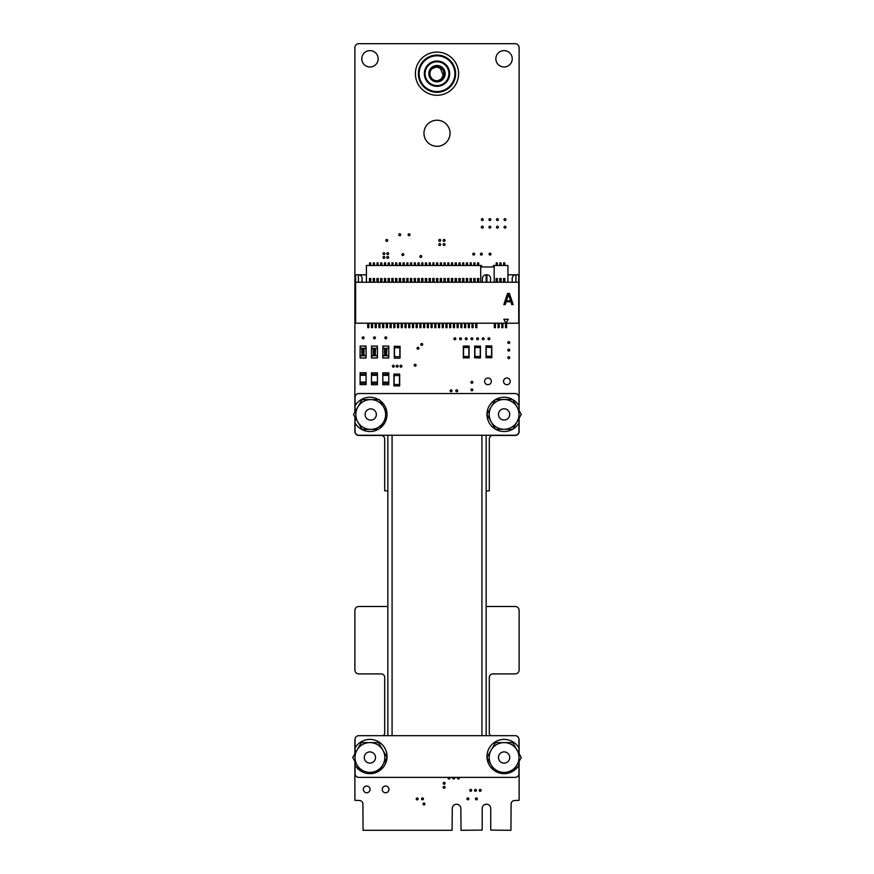 <?xml version="1.0" encoding="UTF-8"?>
<svg xmlns="http://www.w3.org/2000/svg" width="874" height="874" viewBox="0 0 874 874"><rect width="100%" height="100%" fill="white"/><g stroke="black" fill="none" stroke-linecap="round" stroke-linejoin="round"><path stroke-width="1.31" d="M354.888 761.276L354.888 800.311L359.356 800.508A3.518 3.518 0 0 1 362.896 804.036L363.081 830.3L452.087 830.3L452.273 808.505A4.283 4.283 0 0 1 456.556 804.233A4.283 4.283 0 0 1 460.838 808.505L461.024 830.3L482.186 830.103L482.186 808.505A4.272 4.272 0 0 1 486.468 804.233A4.272 4.272 0 0 1 490.74 808.505L490.74 830.103L510.919 830.3L511.104 804.036A3.518 3.518 0 0 1 514.644 800.508L519.112 800.311L519.112 761.276M519.112 753.738L519.112 740.376A3.911 3.911 0 0 0 518.916 739.153M490.609 735.668A3.54 3.54 0 0 1 489.309 732.925L489.309 677.426A3.518 3.518 0 0 1 492.838 673.898L515.201 673.898A3.911 3.911 0 0 0 519.112 669.987L519.112 610.391A3.911 3.911 0 0 0 515.201 606.48L486.152 606.48M486.152 490.948L489.309 490.751L489.309 438.966A3.54 3.54 0 0 1 492.838 435.438L515.201 435.438A3.911 3.911 0 0 0 519.112 431.527L519.112 418.165M519.112 410.627L519.112 47.622A3.911 3.911 0 0 0 515.201 43.7L358.799 43.7A3.911 3.911 0 0 0 354.888 47.622L354.888 412.157M354.888 416.865L354.888 431.527A3.911 3.911 0 0 0 358.799 435.438L381.162 435.438A3.54 3.54 0 0 1 384.691 438.966L384.691 490.751L387.848 490.948M387.848 606.48L358.799 606.48A3.911 3.911 0 0 0 354.888 610.402L354.888 669.987A3.911 3.911 0 0 0 358.799 673.898L381.162 673.898A3.518 3.518 0 0 1 384.691 677.426L384.691 732.925A3.54 3.54 0 0 1 383.391 735.668M355.084 739.153A3.911 3.911 0 0 0 354.888 740.376L354.888 753.738M370.041 789.397A3.354 3.354 0 0 0 365.015 786.491A3.354 3.354 0 0 0 365.015 792.303A3.354 3.354 0 0 0 370.041 789.397M388.963 789.397A3.354 3.354 0 0 0 383.926 786.491A3.354 3.354 0 0 0 383.926 792.303A3.354 3.354 0 0 0 388.963 789.397M418.111 798.934A0.95 0.95 0 0 0 416.69 798.115A0.95 0.95 0 0 0 416.69 799.754A0.95 0.95 0 0 0 418.111 798.934M423.442 798.858A0.95 0.95 0 0 0 422.022 798.038A0.95 0.95 0 0 0 422.022 799.677A0.95 0.95 0 0 0 423.442 798.858M424.928 803.949A0.95 0.95 0 0 0 423.508 803.13A0.95 0.95 0 0 0 423.508 804.768A0.95 0.95 0 0 0 424.928 803.949M445.041 787.288A0.95 0.95 0 0 0 443.621 786.469A0.95 0.95 0 0 0 443.621 788.108A0.95 0.95 0 0 0 445.041 787.288M445.139 783.279A0.95 0.95 0 0 0 443.719 782.459A0.95 0.95 0 0 0 443.719 784.098A0.95 0.95 0 0 0 445.139 783.279M448.307 777.379A0.95 0.95 0 0 0 448.613 778.92A0.95 0.95 0 0 0 449.651 777.379M364.065 337.823A0.95 0.95 0 0 0 362.644 337.003A0.95 0.95 0 0 0 362.644 338.642A0.95 0.95 0 0 0 364.065 337.823M375.416 337.823A0.95 0.95 0 0 0 373.996 337.003A0.95 0.95 0 0 0 373.996 338.642A0.95 0.95 0 0 0 375.416 337.823M386.767 337.823A0.95 0.95 0 0 0 385.347 337.003A0.95 0.95 0 0 0 385.347 338.642A0.95 0.95 0 0 0 386.767 337.823M398.107 366.206A0.95 0.95 0 0 0 396.698 365.387A0.95 0.95 0 0 0 396.698 367.025A0.95 0.95 0 0 0 398.107 366.206M401.898 366.206A0.95 0.95 0 0 0 400.478 365.387A0.95 0.95 0 0 0 400.478 367.025A0.95 0.95 0 0 0 401.898 366.206M394.327 366.206A0.95 0.95 0 0 0 392.907 365.387A0.95 0.95 0 0 0 392.907 367.025A0.95 0.95 0 0 0 394.327 366.206M384.866 257.426A0.95 0.95 0 0 0 383.457 256.606A0.95 0.95 0 0 0 383.457 258.245A0.95 0.95 0 0 0 384.866 257.426M378.158 58.798A8.194 8.194 0 0 0 365.878 51.708A8.194 8.194 0 0 0 365.878 65.9A8.194 8.194 0 0 0 378.158 58.798M384.866 253.646A0.95 0.95 0 0 0 383.457 252.826A0.95 0.95 0 0 0 383.457 254.465A0.95 0.95 0 0 0 384.866 253.646M388.657 257.426A0.95 0.95 0 0 0 387.237 256.606A0.95 0.95 0 0 0 387.237 258.245A0.95 0.95 0 0 0 388.657 257.426M403.788 254.596A0.95 0.95 0 0 0 402.368 253.777A0.95 0.95 0 0 0 402.368 255.416A0.95 0.95 0 0 0 403.788 254.596M387.706 240.405A0.95 0.95 0 0 0 386.286 239.585A0.95 0.95 0 0 0 386.286 241.224A0.95 0.95 0 0 0 387.706 240.405M388.657 253.646A0.95 0.95 0 0 0 387.237 252.826A0.95 0.95 0 0 0 387.237 254.465A0.95 0.95 0 0 0 388.657 253.646M400.707 234.735A0.95 0.95 0 0 0 399.287 233.915A0.95 0.95 0 0 0 399.287 235.554A0.95 0.95 0 0 0 400.707 234.735M416.079 365.256A0.95 0.95 0 0 0 414.669 364.436A0.95 0.95 0 0 0 414.669 366.075A0.95 0.95 0 0 0 416.079 365.256M418.919 348.234A0.95 0.95 0 0 0 417.499 347.415A0.95 0.95 0 0 0 417.499 349.054A0.95 0.95 0 0 0 418.919 348.234M422.699 344.443A0.95 0.95 0 0 0 421.29 343.624A0.95 0.95 0 0 0 421.29 345.263A0.95 0.95 0 0 0 422.699 344.443M421.76 256.486A0.95 0.95 0 0 0 420.339 255.667A0.95 0.95 0 0 0 420.339 257.306A0.95 0.95 0 0 0 421.76 256.486M410.015 234.735A0.95 0.95 0 0 0 408.595 233.915A0.95 0.95 0 0 0 408.595 235.554A0.95 0.95 0 0 0 410.015 234.735M450.034 133.263A13.034 13.034 0 0 0 430.478 121.978A13.034 13.034 0 0 0 430.478 144.549A13.034 13.034 0 0 0 450.034 133.263M440.671 244.556A0.95 0.95 0 0 0 439.261 243.737A0.95 0.95 0 0 0 439.261 245.375A0.95 0.95 0 0 0 440.671 244.556M445.041 244.556A0.95 0.95 0 0 0 443.621 243.737A0.95 0.95 0 0 0 443.621 245.375A0.95 0.95 0 0 0 445.041 244.556M440.671 240.405A0.95 0.95 0 0 0 439.261 239.585A0.95 0.95 0 0 0 439.261 241.224A0.95 0.95 0 0 0 440.671 240.405M445.041 240.405A0.95 0.95 0 0 0 443.621 239.585A0.95 0.95 0 0 0 443.621 241.224A0.95 0.95 0 0 0 445.041 240.405M453.038 777.379A0.95 0.95 0 0 0 453.344 778.92A0.95 0.95 0 0 0 454.382 777.379M457.768 777.379A0.95 0.95 0 0 0 458.074 778.92A0.95 0.95 0 0 0 459.112 777.379M468.846 798.858A0.95 0.95 0 0 0 467.426 798.038A0.95 0.95 0 0 0 467.426 799.677A0.95 0.95 0 0 0 468.846 798.858M452.022 390.798A0.95 0.95 0 0 0 450.602 389.979A0.95 0.95 0 0 0 450.602 391.618A0.95 0.95 0 0 0 452.022 390.798M457.703 390.798A0.95 0.95 0 0 0 456.283 389.979A0.95 0.95 0 0 0 456.283 391.618A0.95 0.95 0 0 0 457.703 390.798M471.676 790.347A0.95 0.95 0 0 0 470.256 789.528A0.95 0.95 0 0 0 470.256 791.167A0.95 0.95 0 0 0 471.676 790.347M476.406 790.347A0.95 0.95 0 0 0 474.986 789.528A0.95 0.95 0 0 0 474.986 791.167A0.95 0.95 0 0 0 476.406 790.347M477.357 798.858A0.95 0.95 0 0 0 475.937 798.038A0.95 0.95 0 0 0 475.937 799.677A0.95 0.95 0 0 0 477.357 798.858M481.137 790.347A0.95 0.95 0 0 0 479.717 789.528A0.95 0.95 0 0 0 479.717 791.167A0.95 0.95 0 0 0 481.137 790.347M472.834 382.288A0.95 0.95 0 0 0 471.414 381.468A0.95 0.95 0 0 0 471.414 383.107A0.95 0.95 0 0 0 472.834 382.288M472.834 389.848A0.95 0.95 0 0 0 471.414 389.028A0.95 0.95 0 0 0 471.414 390.667A0.95 0.95 0 0 0 472.834 389.848M510.241 381.337A3.354 3.354 0 0 0 505.205 378.431A3.354 3.354 0 0 0 505.205 384.243A3.354 3.354 0 0 0 510.241 381.337M491.319 381.337A3.354 3.354 0 0 0 486.294 378.431A3.354 3.354 0 0 0 486.294 384.243A3.354 3.354 0 0 0 491.319 381.337M455.813 338.773A0.95 0.95 0 0 0 454.393 337.954A0.95 0.95 0 0 0 454.393 339.593A0.95 0.95 0 0 0 455.813 338.773M461.483 338.773A0.95 0.95 0 0 0 460.063 337.954A0.95 0.95 0 0 0 460.063 339.593A0.95 0.95 0 0 0 461.483 338.773M467.164 338.773A0.95 0.95 0 0 0 465.744 337.954A0.95 0.95 0 0 0 465.744 339.593A0.95 0.95 0 0 0 467.164 338.773M472.834 338.773A0.95 0.95 0 0 0 471.414 337.954A0.95 0.95 0 0 0 471.414 339.593A0.95 0.95 0 0 0 472.834 338.773M478.504 338.773A0.95 0.95 0 0 0 477.095 337.954A0.95 0.95 0 0 0 477.095 339.593A0.95 0.95 0 0 0 478.504 338.773M482.306 254.126A0.95 0.95 0 0 0 480.886 253.307A0.95 0.95 0 0 0 480.886 254.946A0.95 0.95 0 0 0 482.306 254.126M474.68 254.126A0.95 0.95 0 0 0 473.26 253.307A0.95 0.95 0 0 0 473.26 254.946A0.95 0.95 0 0 0 474.68 254.126M484.185 338.773A0.95 0.95 0 0 0 482.765 337.954A0.95 0.95 0 0 0 482.765 339.593A0.95 0.95 0 0 0 484.185 338.773M489.855 338.773A0.95 0.95 0 0 0 488.446 337.954A0.95 0.95 0 0 0 488.446 339.593A0.95 0.95 0 0 0 489.855 338.773M490.98 254.126A0.95 0.95 0 0 0 489.56 253.307A0.95 0.95 0 0 0 489.56 254.946A0.95 0.95 0 0 0 490.98 254.126M509.728 350.124A0.95 0.95 0 0 0 508.307 349.305A0.95 0.95 0 0 0 508.307 350.944A0.95 0.95 0 0 0 509.728 350.124M509.728 357.695A0.95 0.95 0 0 0 508.307 356.876A0.95 0.95 0 0 0 508.307 358.515A0.95 0.95 0 0 0 509.728 357.695M509.728 342.553A0.95 0.95 0 0 0 508.307 341.734A0.95 0.95 0 0 0 508.307 343.373A0.95 0.95 0 0 0 509.728 342.553M483.235 227.164A0.95 0.95 0 0 0 481.825 226.344A0.95 0.95 0 0 0 481.825 227.983A0.95 0.95 0 0 0 483.235 227.164M490.806 227.164A0.95 0.95 0 0 0 489.385 226.344A0.95 0.95 0 0 0 489.385 227.983A0.95 0.95 0 0 0 490.806 227.164M483.235 219.593A0.95 0.95 0 0 0 481.825 218.773A0.95 0.95 0 0 0 481.825 220.412A0.95 0.95 0 0 0 483.235 219.593M490.806 219.593A0.95 0.95 0 0 0 489.385 218.773A0.95 0.95 0 0 0 489.385 220.412A0.95 0.95 0 0 0 490.806 219.593M498.377 227.164A0.95 0.95 0 0 0 496.956 226.344A0.95 0.95 0 0 0 496.956 227.983A0.95 0.95 0 0 0 498.377 227.164M505.937 227.164A0.95 0.95 0 0 0 504.517 226.344A0.95 0.95 0 0 0 504.517 227.983A0.95 0.95 0 0 0 505.937 227.164M498.377 219.593A0.95 0.95 0 0 0 496.956 218.773A0.95 0.95 0 0 0 496.956 220.412A0.95 0.95 0 0 0 498.377 219.593M505.937 219.593A0.95 0.95 0 0 0 504.517 218.773A0.95 0.95 0 0 0 504.517 220.412A0.95 0.95 0 0 0 505.937 219.593M512.24 58.798A8.194 8.194 0 0 0 499.95 51.708A8.194 8.194 0 0 0 499.95 65.9A8.194 8.194 0 0 0 512.24 58.798M486.042 356.297L486.042 347.36L486.042 356.297M491.778 356.297L491.778 347.36L491.778 356.297M491.898 356.297L491.712 357.783L485.933 357.597L491.712 357.783L491.898 356.297M486.119 356.297L486.119 357.783L486.119 356.297L491.712 356.297M486.119 347.36L486.119 345.864L485.933 347.36L491.898 347.36L491.712 345.864L491.712 347.36M486.119 345.864L491.712 346.049L485.933 346.049M388.777 348.3L382.823 348.3L382.823 357.761L382.823 355.751L388.777 355.751L388.777 346.814A1.486 1.486 -90 0 1 387.291 348.3L384.309 348.3A1.486 1.486 -90 0 1 382.823 346.814L382.823 346.071L388.777 346.071L388.777 346.814M388.777 357.237L388.777 357.979L382.823 357.979L382.823 357.237A1.486 1.486 -90 0 1 384.309 355.751L387.291 355.751A1.486 1.486 -90 0 1 388.777 357.237L388.777 355.751M384.921 349.982L384.789 349.119L385.707 349.578L386.144 348.945L386.778 350.07L386.701 348.835L384.571 348.879L384.789 349.753M386.439 350.048L386.516 349.076L385.707 349.447M385.445 349.48L384.789 349.119L385.445 349.48M384.44 349.382L384.582 350.004L384.571 348.879L386.166 348.617L386.778 350.07L386.92 349.414M384.571 348.879L386.701 348.835M384.779 352.342L385.51 353.336L385.489 352.375L386.701 352.342L386.701 353.402L385.827 353.664L384.44 352.593L385.827 353.664L386.701 353.402L386.701 352.342L385.489 352.375L385.51 353.336L384.473 352.331M384.833 353.402L384.44 352.593L384.833 353.402L386.701 353.402M386.111 352.441L386.658 352.877L386.111 352.441M385.696 352.604L385.751 353.336L386.658 352.877L385.751 353.336M385.347 352.845L386.701 352.342M384.724 352.637L385.51 353.336M385.685 350.354L386.92 351.119L385.685 351.883L386.92 351.119L385.685 350.354L384.44 351.119L385.685 351.883L384.44 351.119L385.685 350.354L386.909 351.261M384.702 351.119L386.395 351.479L386.406 350.769L386.395 351.479L384.953 351.468L384.953 350.769L386.406 350.769L385.685 350.682M385.685 351.883L384.484 351.392M384.484 354.975L385.685 355.456L384.44 354.691L385.685 353.937L384.494 354.418M386.406 354.341L385.685 354.254L386.406 354.341M385.685 354.254L384.953 354.341L385.685 354.254M386.92 354.691L385.685 353.937L386.92 354.691L385.685 355.456L386.909 354.833M386.395 355.052L385.685 355.128L386.395 355.052M384.953 355.052L385.685 355.128L384.953 355.052M382.823 348.3L382.823 355.751M377.426 348.3L371.472 348.3L371.472 357.761L371.472 355.751L377.426 355.751L377.426 346.814A1.486 1.486 -90 0 1 375.94 348.3L372.958 348.3A1.486 1.486 -90 0 1 371.472 346.814L371.472 346.071L377.426 346.071L377.426 346.814M377.426 357.237L377.426 357.979L371.472 357.979L371.472 357.237A1.486 1.486 -90 0 1 372.958 355.751L375.94 355.751A1.486 1.486 -90 0 1 377.426 357.237L377.426 355.751M373.569 349.982L373.438 349.119L374.356 349.578L374.793 348.945L375.427 350.07L375.35 348.835L373.22 348.879L373.438 349.753M375.088 350.048L375.164 349.076L374.356 349.447M374.094 349.48L373.438 349.119L374.094 349.48M373.089 349.382L373.231 350.004L373.22 348.879L374.192 349.108L373.22 348.879M375.35 348.835L374.225 349.108L375.35 348.835L375.427 350.07L375.569 349.414M373.438 352.342L374.17 353.336L374.138 352.375L375.35 352.342L375.35 353.402L374.476 353.664L373.089 352.593L374.476 353.664L375.35 353.402L375.35 352.342L374.138 352.375L374.17 353.336L373.122 352.331M373.482 353.402L373.089 352.593L373.482 353.402L375.35 353.402M374.76 352.441L375.307 352.877L374.76 352.441M374.345 352.604L374.4 353.336L375.307 352.877L374.4 353.336M373.996 352.845L375.35 352.342M373.373 352.637L374.17 353.336M374.334 350.354L375.569 351.119L374.334 351.883L375.569 351.119L374.334 350.354L373.089 351.119L374.334 351.883L373.089 351.119L374.334 350.354L375.558 351.261M373.351 351.119L375.055 351.479L375.055 350.769L375.055 351.479L373.602 351.468L373.602 350.769L375.055 350.769L374.334 350.682M374.334 351.883L373.132 351.392M373.132 354.975L374.334 355.456L373.089 354.691L374.334 353.937L373.143 354.418M375.055 354.341L374.334 354.254L375.055 354.341M374.334 354.254L373.602 354.341L374.334 354.254M375.569 354.691L374.334 353.937L375.569 354.691L374.334 355.456L375.558 354.833M375.055 355.052L374.334 355.128L375.055 355.052M373.602 355.052L374.334 355.128L373.602 355.052M371.472 348.3L371.472 355.751M366.075 348.3L360.121 348.3L360.121 357.761L360.121 355.751L366.075 355.751L366.075 346.814A1.486 1.486 -90 0 1 364.589 348.3L361.607 348.3A1.486 1.486 -90 0 1 360.121 346.814L360.121 346.071L366.075 346.071L366.075 346.814M366.075 357.237L366.075 357.979L360.121 357.979L360.121 357.237A1.486 1.486 -90 0 1 361.607 355.751L364.589 355.751A1.486 1.486 -90 0 1 366.075 357.237L366.075 355.751M362.218 349.982L362.087 349.119L363.005 349.578L363.442 348.945L364.076 350.07L363.999 348.835L361.869 348.879L362.087 349.753M363.737 350.048L363.813 349.076L363.005 349.447M362.743 349.48L362.087 349.119L362.743 349.48M361.738 349.382L361.88 350.004L361.869 348.879L362.841 349.108L361.869 348.879M363.999 348.835L362.874 349.108L363.999 348.835L364.076 350.07L364.218 349.414M362.087 352.342L362.819 353.336L362.786 352.375L363.999 352.342L364.01 353.402L363.125 353.664L361.749 352.593L363.125 353.664L364.01 353.402L363.999 352.342L362.786 352.375L362.819 353.336L361.781 352.331M362.131 353.402L361.749 352.593L362.131 353.402L364.01 353.402M363.409 352.441L363.955 352.877L363.409 352.441M362.994 352.604L363.049 353.336L363.955 352.877L363.049 353.336M362.644 352.845L363.999 352.342M362.022 352.637L362.819 353.336M362.983 350.354L364.218 351.119L362.983 351.883L364.218 351.119L362.983 350.354L361.738 351.119L362.983 351.883L361.738 351.119L362.983 350.354L364.207 351.261M362 351.119L363.704 351.479L363.704 350.769L363.704 351.479L362.251 351.468L362.251 350.769L363.704 350.769L362.983 350.682M362.983 351.883L361.792 351.392M361.792 354.975L362.983 355.456L361.738 354.691L362.983 353.937L361.792 354.418M363.704 354.341L362.983 354.254L363.704 354.341M362.983 354.254L362.251 354.341L362.983 354.254M364.218 354.691L362.983 353.937L364.218 354.691L362.983 355.456L364.207 354.833M363.704 355.052L362.983 355.128L363.704 355.052M362.251 355.052L362.983 355.128L362.251 355.052M360.121 348.3L360.121 355.751M388.777 374.607L382.823 374.607L382.823 375.35L382.823 374.291L388.777 374.291L388.777 372.805L382.823 372.805L382.823 374.291L388.777 374.291L388.777 384.713L382.823 384.713L382.823 383.227L388.777 383.227L388.777 384.494M388.777 375.35L382.823 375.35L382.823 383.227L388.777 383.227L382.823 383.227M388.777 382.91L382.823 382.91L382.823 382.167L388.777 382.167M382.823 374.291L388.777 374.291L388.777 383.227M388.777 374.291L388.777 373.023M377.426 374.607L371.472 374.607L371.472 375.35L371.472 374.291L377.426 374.291L377.426 372.805L371.472 372.805L371.472 374.291L377.426 374.291L377.426 384.713L371.472 384.713L371.472 383.227L377.426 383.227L377.426 384.494M377.426 375.35L371.472 375.35L371.472 383.227L377.426 383.227L371.472 383.227M377.426 382.91L371.472 382.91L371.472 382.167L377.426 382.167M371.472 374.291L377.426 374.291L377.426 383.227M377.426 374.291L377.426 373.023M366.075 374.531L360.121 374.531L360.121 375.274L360.121 374.214L366.075 374.214L366.075 372.728L360.121 372.728L360.121 374.214L366.075 374.214L366.075 384.636L360.121 384.636L360.121 383.151L366.075 383.151L366.075 384.418M366.075 375.274L360.121 375.274L360.121 383.151L366.075 383.151L360.121 383.151M366.075 382.834L360.121 382.834L360.121 382.091L366.075 382.091M360.121 374.214L366.075 374.214L366.075 383.151M366.075 374.214L366.075 372.947M507.925 274.797L518.73 274.797L518.73 282.247L486.894 282.247L486.894 274.797A3.725 3.725 -0 0 1 490.609 278.522L490.336 282.247M482.426 278.522L482.426 282.247L482.426 278.522A3.725 3.725 180 0 1 486.141 274.797L486.141 282.247L355.62 282.247L355.62 323.205L518.73 323.205L518.73 282.247M515.933 282.247L515.933 274.797A3.725 3.725 -0 0 0 512.208 278.522L512.208 282.247L512.208 278.522M507.925 282.247L507.925 265.488L493.373 265.488L493.373 266.974L481.53 266.974L481.53 265.488L366.424 265.488L366.424 282.247M486.141 274.797L486.894 274.797L486.141 274.797M506.155 301.738L510.82 301.738L511.749 304.589L513.147 304.589L509.422 293.424L507.554 293.424L503.828 304.589L505.227 304.589L506.155 301.738M506.068 323.14L508.297 319.261L503.828 319.261L506.068 323.14M506.396 300.787L508.493 294.374L510.58 300.787L506.396 300.787M355.62 323.205L365.004 323.205M518.73 323.205L509.345 323.205M506.625 323.205L506.625 327.674L505.511 327.674L505.511 323.205L506.625 323.205L505.511 323.205M362.142 282.247L362.142 278.522L361.858 282.247M362.142 278.522A3.725 3.725 -0 0 0 358.416 274.797L366.424 274.797M358.416 282.247L358.416 274.797L355.62 274.797L355.62 282.247M480.711 282.247L480.711 265.488M494.192 282.247L494.192 265.488M497.317 282.247L497.459 278.511L496.061 278.511L496.203 282.247M501.042 282.247L501.184 278.511L499.786 278.511L499.928 282.247M504.768 282.247L504.91 278.511L503.5 278.511L503.642 282.247M370.707 282.247L370.849 278.511L369.451 278.511L369.593 282.247M374.433 282.247L374.575 278.511L373.176 278.511L373.318 282.247M378.158 282.247L378.3 278.511L376.891 278.511L377.033 282.247M381.872 282.247L382.014 278.511L380.616 278.511L380.758 282.247M385.598 282.247L385.74 278.511L384.341 278.511L384.484 282.247M389.323 282.247L389.465 278.511L388.067 278.511L388.209 282.247M393.049 282.247L393.191 278.511L391.792 278.511L391.934 282.247M396.774 282.247L396.916 278.511L395.518 278.511L395.66 282.247M400.5 282.247L400.642 278.511L399.243 278.511L399.374 282.247M404.225 282.247L404.367 278.511L402.958 278.511L403.1 282.247M407.94 282.247L408.082 278.511L406.683 278.511L406.825 282.247M411.665 282.247L411.807 278.511L410.409 278.511L410.551 282.247M415.39 282.247L415.532 278.511L414.134 278.511L414.276 282.247M419.116 282.247L419.258 278.511L417.859 278.511L418.001 282.247M422.841 282.247L422.983 278.511L421.585 278.511L421.727 282.247M426.567 282.247L426.709 278.511L425.31 278.511L425.441 282.247M430.292 282.247L430.423 278.511L429.025 278.511L429.167 282.247M434.007 282.247L434.149 278.511L432.75 278.511L432.892 282.247M437.732 282.247L437.874 278.511L436.476 278.511L436.618 282.247M441.457 282.247L441.599 278.511L440.201 278.511L440.343 282.247M445.183 282.247L445.325 278.511L443.926 278.511L444.068 282.247M448.908 282.247L449.05 278.511L447.652 278.511L447.794 282.247M452.634 282.247L452.776 278.511L451.377 278.511L451.508 282.247M456.359 282.247L456.49 278.511L455.092 278.511L455.234 282.247M460.074 282.247L460.216 278.511L458.817 278.511L458.959 282.247M463.799 282.247L463.941 278.511L462.543 278.511L462.685 282.247M467.524 282.247L467.666 278.511L466.268 278.511L466.41 282.247M471.25 282.247L471.392 278.511L469.993 278.511L470.136 282.247M474.975 282.247L475.117 278.511L473.719 278.511L473.861 282.247M478.701 282.247L478.843 278.511L477.444 278.511L477.575 282.247M370.707 265.488L370.707 262.888L369.593 262.888L369.593 265.488M374.433 265.488L374.433 262.888L373.318 262.888L373.318 265.488M378.158 265.488L378.158 262.888L377.033 262.888L377.033 265.488M381.872 265.488L381.872 262.888L380.758 262.888L380.758 265.488M385.598 265.488L385.598 262.888L384.484 262.888L384.484 265.488M389.323 265.488L389.323 262.888L388.209 262.888L388.209 265.488M393.049 265.488L393.049 262.888L391.934 262.888L391.934 265.488M396.774 265.488L396.774 262.888L395.66 262.888L395.66 265.488M400.5 265.488L400.5 262.888L399.374 262.888L399.374 265.488M404.225 265.488L404.225 262.888L403.1 262.888L403.1 265.488M407.94 265.488L407.94 262.888L406.825 262.888L406.825 265.488M411.665 265.488L411.665 262.888L410.551 262.888L410.551 265.488M415.39 265.488L415.39 262.888L414.276 262.888L414.276 265.488M419.116 265.488L419.116 262.888L418.001 262.888L418.001 265.488M422.841 265.488L422.841 262.888L421.727 262.888L421.727 265.488M426.567 265.488L426.567 262.888L425.441 262.888L425.441 265.488M430.292 265.488L430.292 262.888L429.167 262.888L429.167 265.488M434.007 265.488L434.007 262.888L432.892 262.888L432.892 265.488M437.732 265.488L437.732 262.888L436.618 262.888L436.618 265.488M441.457 265.488L441.457 262.888L440.343 262.888L440.343 265.488M445.183 265.488L445.183 262.888L444.068 262.888L444.068 265.488M448.908 265.488L448.908 262.888L447.794 262.888L447.794 265.488M452.634 265.488L452.634 262.888L451.508 262.888L451.508 265.488M456.359 265.488L456.359 262.888L455.234 262.888L455.234 265.488M460.074 265.488L460.074 262.888L458.959 262.888L458.959 265.488M463.799 265.488L463.799 262.888L462.685 262.888L462.685 265.488M467.524 265.488L467.524 262.888L466.41 262.888L466.41 265.488M471.25 265.488L471.25 262.888L470.136 262.888L470.136 265.488M474.975 265.488L474.975 262.888L473.861 262.888L473.861 265.488M478.701 265.488L478.701 262.888L477.575 262.888L477.575 265.488M497.317 265.488L497.317 262.888L496.203 262.888L496.203 265.488M501.042 265.488L501.042 262.888L499.928 262.888L499.928 265.488M504.768 265.488L504.768 262.888L503.642 262.888L503.642 265.488M368.839 323.205L368.839 327.674L367.725 327.674L367.725 323.205L368.839 323.205L367.725 323.205M372.564 323.205L372.564 327.674L371.45 327.674L371.45 323.205L372.564 323.205L371.45 323.205M376.29 323.205L376.29 327.674L375.175 327.674L375.175 323.205L376.29 323.205L375.175 323.205M380.015 323.205L380.015 327.674L378.901 327.674L378.901 323.205L380.015 323.205L378.901 323.205M383.741 323.205L383.741 327.674L382.626 327.674L382.626 323.205L383.741 323.205L382.626 323.205M387.466 323.205L387.466 327.674L386.341 327.674L386.341 323.205L387.466 323.205L386.341 323.205M391.191 323.205L391.191 327.674L390.066 327.674L390.066 323.205L391.191 323.205L390.066 323.205M394.906 323.205L394.906 327.674L393.792 327.674L393.792 323.205L394.906 323.205L393.792 323.205M398.631 323.205L398.631 327.674L397.517 327.674L397.517 323.205L398.631 323.205L397.517 323.205M402.357 323.205L402.357 327.674L401.242 327.674L401.242 323.205L402.357 323.205L401.242 323.205M406.082 323.205L406.082 327.674L404.968 327.674L404.968 323.205L406.082 323.205L404.968 323.205M409.808 323.205L409.808 327.674L408.693 327.674L408.693 323.205L409.808 323.205L408.693 323.205M413.533 323.205L413.533 327.674L412.408 327.674L412.408 323.205L413.533 323.205L412.408 323.205M417.259 323.205L417.259 327.674L416.133 327.674L416.133 323.205L417.259 323.205L416.133 323.205M420.973 323.205L420.973 327.674L419.859 327.674L419.859 323.205L420.973 323.205L419.859 323.205M424.698 323.205L424.698 327.674L423.584 327.674L423.584 323.205L424.698 323.205L423.584 323.205M428.424 323.205L428.424 327.674L427.31 327.674L427.31 323.205L428.424 323.205L427.31 323.205M432.149 323.205L432.149 327.674L431.035 327.674L431.035 323.205L432.149 323.205L431.035 323.205M435.875 323.205L435.875 327.674L434.76 327.674L434.76 323.205L435.875 323.205L434.76 323.205M439.6 323.205L439.6 327.674L438.475 327.674L438.475 323.205L439.6 323.205L438.475 323.205M443.326 323.205L443.326 327.674L442.2 327.674L442.2 323.205L443.326 323.205L442.2 323.205M447.04 323.205L447.04 327.674L445.926 327.674L445.926 323.205L447.04 323.205L445.926 323.205M450.766 323.205L450.766 327.674L449.651 327.674L449.651 323.205L450.766 323.205L449.651 323.205M454.491 323.205L454.491 327.674L453.377 327.674L453.377 323.205L454.491 323.205L453.377 323.205M458.216 323.205L458.216 327.674L457.102 327.674L457.102 323.205L458.216 323.205L457.102 323.205M461.942 323.205L461.942 327.674L460.827 327.674L460.827 323.205L461.942 323.205L460.827 323.205M465.667 323.205L465.667 327.674L464.542 327.674L464.542 323.205L465.667 323.205L464.542 323.205M469.393 323.205L469.393 327.674L468.267 327.674L468.267 323.205L469.393 323.205L468.267 323.205M473.107 323.205L473.107 327.674L471.993 327.674L471.993 323.205L473.107 323.205L471.993 323.205M476.833 323.205L476.833 327.674L475.718 327.674L475.718 323.205L476.833 323.205L475.718 323.205M495.46 323.205L495.46 327.674L494.334 327.674L494.334 323.205L495.46 323.205L494.334 323.205M499.174 323.205L499.174 327.674L498.06 327.674L498.06 323.205L499.174 323.205L498.06 323.205M502.9 323.205L502.9 327.674L501.785 327.674L501.785 323.205L502.9 323.205L501.785 323.205M508.297 319.261L503.828 319.261M400.03 347.732L400.03 356.668M394.294 347.732L394.294 356.668M394.371 346.246L394.185 347.732L394.371 346.246L400.15 346.432L394.371 346.246L400.15 346.432L400.15 347.732L394.371 347.732M399.953 356.668L399.953 358.165L400.15 356.668L394.185 356.668L394.371 358.165L394.371 356.668M399.953 358.165L394.371 358.165M393.934 384.494L393.934 375.558M399.669 384.494L399.669 375.558M399.593 385.98L399.779 384.494L399.593 385.98L393.824 385.795L399.593 385.98L393.824 385.795L393.824 384.494L399.593 384.494M394.01 375.558L394.01 374.072L393.824 375.558L399.779 375.558L399.593 374.072L399.593 375.558M394.01 374.072L399.593 374.072M463.351 356.472L463.351 347.535L463.351 356.472M469.076 356.472L469.076 347.535L469.076 356.472M469.196 356.472L469.01 357.969L469.196 356.472L469.01 357.969L463.231 357.772L469.196 357.772M463.417 356.472L463.417 357.969L463.417 356.472L469.01 356.472M463.417 347.535L463.417 346.049L463.231 347.535L469.196 347.535L469.01 346.049L469.196 347.535M469.01 347.535L469.01 346.235L463.417 346.049L469.196 346.235M463.417 346.049L469.01 346.049M474.691 356.472L474.691 347.535M480.427 356.472L480.427 347.535L480.427 356.472M480.547 356.472L480.361 357.969L474.582 357.772L480.361 357.969L480.547 356.472M480.361 356.472L474.582 356.472L474.582 357.772L474.582 356.472M474.768 356.472L474.582 357.772M474.768 347.535L474.768 346.049L474.582 347.535L480.547 347.535L480.361 346.049L480.361 347.535M474.768 346.049L480.361 346.235L474.768 346.049M437 92.305A18.616 18.616 0 0 1 420.875 64.37A18.616 18.616 0 0 1 453.125 64.37A18.616 18.616 0 0 1 437 92.305M437 91.562A17.873 17.873 180 0 0 452.481 64.742A17.873 17.873 180 0 0 421.519 64.742A17.873 17.873 180 0 0 437 91.562M437 86.34A12.662 12.662 180 0 0 447.969 67.353A12.662 12.662 180 0 0 426.031 67.353A12.662 12.662 180 0 0 437 86.34A12.662 12.662 0 0 1 426.031 67.353A12.662 12.662 0 0 1 447.969 67.353A12.662 12.662 0 0 1 437 86.34M437 81.872A8.194 8.194 0 0 1 429.91 69.592A8.194 8.194 0 0 1 444.09 69.592A8.194 8.194 0 0 1 437 81.872M437 85.597A11.919 11.919 180 0 0 447.324 67.724A11.919 11.919 180 0 0 426.676 67.724A11.919 11.919 180 0 0 437 85.597M437 81.129A7.451 7.451 180 0 0 443.446 69.964A7.451 7.451 180 0 0 430.554 69.964A7.451 7.451 180 0 0 437 81.129M504.09 420.023A5.626 5.626 -0 0 0 509.717 414.396A5.626 5.626 -0 0 0 504.09 408.77A5.626 5.626 -0 0 0 498.464 414.396A5.626 5.626 -0 0 0 504.09 420.023M491.188 406.945L486.894 414.396L495.492 429.287L512.688 429.287L521.286 414.396L512.688 399.494L495.492 399.494L491.188 406.945A14.891 14.891 -0 0 0 491.188 421.847A14.891 14.891 180 0 0 504.09 429.287A14.891 14.891 -0 0 0 516.993 406.945A14.891 14.891 -0 0 0 491.188 406.945M355.073 405.809L355.073 397.266A3.725 3.725 180 0 1 358.799 393.54L515.201 393.54A3.725 3.725 180 0 1 518.927 397.266L518.927 405.809A17.13 17.13 180 0 0 493.089 401.275A17.13 17.13 180 0 0 493.089 427.506A17.13 17.13 180 0 0 518.927 422.983L518.927 431.527A3.725 3.725 180 0 1 515.201 435.252L358.799 435.252A3.725 3.725 180 0 1 355.073 431.527L355.073 422.983A17.13 17.13 180 0 0 380.911 427.506A17.13 17.13 180 0 0 380.911 401.275A17.13 17.13 180 0 0 355.073 405.809L355.073 411.818M512.754 429.178A17.13 17.13 180 0 0 518.927 422.983L518.927 418.493M518.927 410.299L518.927 405.809A17.13 17.13 180 0 0 512.754 399.615M355.073 417.193L355.073 422.983M512.557 399.494A17.13 17.13 180 0 0 495.645 399.494M495.416 399.637A17.13 17.13 180 0 0 486.971 414.254M486.971 414.538A17.13 17.13 180 0 0 495.416 429.156M495.645 429.287A17.13 17.13 180 0 0 512.557 429.287M431.789 68.904L437 66.61C446.122 66.173 446.122 81.195 437 80.758A7.079 7.079 180 0 1 431.789 68.904L437 66.61C446.122 66.173 446.122 81.195 437 80.758C440.529 80.179 442.517 78.136 442.987 74.618L440.551 68.773C437.623 66.588 434.706 66.632 431.789 68.904L437 66.61C446.122 66.173 446.122 81.195 437 80.758A7.079 7.079 180 0 0 437.306 80.747M443.752 71.559C442.594 68.467 440.343 66.817 437 66.61C446.122 66.173 446.122 81.195 437 80.758C446.122 81.195 446.122 66.173 437 66.61C446.122 66.173 446.122 81.195 437 80.758C442.31 79.971 444.56 76.901 443.752 71.559A7.079 7.079 180 0 0 436.694 66.61M443.063 73.678L442.998 74.585M437 95.277A21.599 21.599 180 0 0 458.599 73.678A21.599 21.599 180 0 0 437 52.09A21.599 21.599 180 0 0 415.401 73.678A21.599 21.599 180 0 0 437 95.277M370.729 420.132A5.626 5.626 -0 0 0 376.344 414.505A5.626 5.626 -0 0 0 370.729 408.89A5.626 5.626 -0 0 0 365.103 414.505A5.626 5.626 -0 0 0 370.729 420.132M379.327 399.615L362.12 399.615L353.522 414.505L362.12 429.407L377.765 429.407M380.004 428.227L386.931 416.232M386.953 412.834L379.972 400.74M383.62 407.066A14.891 14.891 -0 0 0 357.827 407.066A14.891 14.891 -0 0 0 357.827 421.956A14.891 14.891 180 0 0 370.729 429.407A14.891 14.891 -0 0 0 383.62 407.066M518.927 765.111L518.927 773.654A3.725 3.725 -0 0 1 515.201 777.379L358.799 777.379A3.725 3.725 -0 0 1 355.073 773.654L355.073 765.111A17.13 17.13 -0 0 0 380.911 769.644A17.13 17.13 -0 0 0 380.911 743.413A17.13 17.13 -0 0 0 355.073 747.936L355.073 739.393A3.725 3.725 -0 0 1 358.799 735.668L515.201 735.668A3.725 3.725 -0 0 1 518.927 739.393L518.927 747.936A17.13 17.13 -0 0 0 493.089 743.413A17.13 17.13 -0 0 0 493.089 769.644A17.13 17.13 -0 0 0 518.927 765.111L518.927 761.604M387.007 757.332A17.13 17.13 -0 0 0 355.073 747.936L355.073 753.41M355.073 761.604L355.073 765.111A17.13 17.13 -0 0 0 360.361 770.759L352.714 757.507L357.007 750.056A14.891 14.891 -0 0 0 357.007 764.958A14.891 14.891 180 0 0 369.91 772.408L376.323 772.408A17.13 17.13 -0 0 1 363.464 772.408L369.91 772.408A14.891 14.891 -0 0 0 382.812 764.958L387.106 757.507L378.508 742.616L361.312 742.616L357.007 750.056A14.891 14.891 -0 0 1 382.812 750.056A14.891 14.891 -0 0 1 382.812 764.958L379.48 770.726A17.13 17.13 -0 0 0 386.985 757.725M518.927 753.41L518.927 747.936M369.91 763.133A5.626 5.626 -0 0 0 375.536 757.507A5.626 5.626 -0 0 0 369.91 751.891A5.626 5.626 -0 0 0 364.283 757.507A5.626 5.626 -0 0 0 369.91 763.133M504.09 763.133A5.626 5.626 -0 0 0 509.717 757.507A5.626 5.626 -0 0 0 504.09 751.891A5.626 5.626 -0 0 0 498.464 757.507A5.626 5.626 -0 0 0 504.09 763.133M513.639 770.759L521.286 757.507L512.688 742.616L495.492 742.616L486.894 757.507L494.52 770.726M497.677 772.408L510.536 772.408M516.993 750.056A14.891 14.891 -0 0 0 491.188 750.056A14.891 14.891 -0 0 0 491.188 764.958A14.891 14.891 180 0 0 504.09 772.408A14.891 14.891 -0 0 0 516.993 750.056M486.152 435.252L486.152 735.668M392.076 435.252L392.076 735.668M481.924 435.252L481.924 735.668M486.228 356.297L486.228 347.36M491.592 356.297L491.592 347.36M486.141 282.247L486.894 282.247M506.625 323.959L505.511 323.959M370.707 281.898L369.593 281.898M370.707 281.111L369.593 281.111M374.433 281.111L373.318 281.111M374.433 281.898L373.318 281.898M378.158 281.111L377.033 281.111M378.158 281.898L377.033 281.898M381.872 281.111L380.758 281.111M381.872 281.898L380.758 281.898M385.598 281.111L384.484 281.111M385.598 281.898L384.484 281.898M389.323 281.111L388.209 281.111M389.323 281.898L388.209 281.898M393.049 281.111L391.934 281.111M393.049 281.898L391.934 281.898M396.774 281.111L395.66 281.111M396.774 281.898L395.66 281.898M400.5 281.111L399.374 281.111M400.5 281.898L399.374 281.898M404.225 281.111L403.1 281.111M404.225 281.898L403.1 281.898M407.94 281.111L406.825 281.111M407.94 281.898L406.825 281.898M411.665 281.111L410.551 281.111M411.665 281.898L410.551 281.898M415.39 281.111L414.276 281.111M415.39 281.898L414.276 281.898M419.116 281.111L418.001 281.111M419.116 281.898L418.001 281.898M422.841 281.111L421.727 281.111M422.841 281.898L421.727 281.898M426.567 281.111L425.441 281.111M426.567 281.898L425.441 281.898M430.292 281.111L429.167 281.111M430.292 281.898L429.167 281.898M434.007 281.111L432.892 281.111M434.007 281.898L432.892 281.898M437.732 281.111L436.618 281.111M437.732 281.898L436.618 281.898M441.457 281.111L440.343 281.111M441.457 281.898L440.343 281.898M445.183 281.111L444.068 281.111M445.183 281.898L444.068 281.898M448.908 281.111L447.794 281.111M448.908 281.898L447.794 281.898M452.634 281.111L451.508 281.111M452.634 281.898L451.508 281.898M456.359 281.111L455.234 281.111M456.359 281.898L455.234 281.898M460.074 281.111L458.959 281.111M460.074 281.898L458.959 281.898M463.799 281.111L462.685 281.111M463.799 281.898L462.685 281.898M467.524 281.111L466.41 281.111M467.524 281.898L466.41 281.898M471.25 281.111L470.136 281.111M471.25 281.898L470.136 281.898M474.975 281.111L473.861 281.111M474.975 281.898L473.861 281.898M478.701 281.111L477.575 281.111M478.701 281.898L477.575 281.898M497.317 281.111L496.203 281.111M497.317 281.898L496.203 281.898M501.042 281.111L499.928 281.111M501.042 281.898L499.928 281.898M504.768 281.111L503.642 281.111M504.768 281.898L503.642 281.898M368.839 323.959L367.725 323.959M372.564 323.959L371.45 323.959M376.29 323.959L375.175 323.959M380.015 323.959L378.901 323.959M383.741 323.959L382.626 323.959M387.466 323.959L386.341 323.959M391.191 323.959L390.066 323.959M394.906 323.959L393.792 323.959M398.631 323.959L397.517 323.959M402.357 323.959L401.242 323.959M406.082 323.959L404.968 323.959M409.808 323.959L408.693 323.959M413.533 323.959L412.408 323.959M417.259 323.959L416.133 323.959M420.973 323.959L419.859 323.959M424.698 323.959L423.584 323.959M428.424 323.959L427.31 323.959M432.149 323.959L431.035 323.959M435.875 323.959L434.76 323.959M439.6 323.959L438.475 323.959M443.326 323.959L442.2 323.959M447.04 323.959L445.926 323.959M450.766 323.959L449.651 323.959M454.491 323.959L453.377 323.959M458.216 323.959L457.102 323.959M461.942 323.959L460.827 323.959M465.667 323.959L464.542 323.959M469.393 323.959L468.267 323.959M473.107 323.959L471.993 323.959M476.833 323.959L475.718 323.959M495.46 323.959L494.334 323.959M499.174 323.959L498.06 323.959M502.9 323.959L501.785 323.959M399.844 347.732L399.844 356.668M394.48 347.732L394.48 356.668M399.953 347.732L399.953 346.246M394.119 384.494L394.119 375.558M399.484 384.494L399.484 375.558M394.01 384.494L394.01 385.98M463.537 356.472L463.537 347.535M468.89 356.472L468.89 347.535M474.888 356.472L474.888 347.535M480.241 356.472L480.241 347.535M387.848 435.252L387.848 735.668"/></g></svg>
